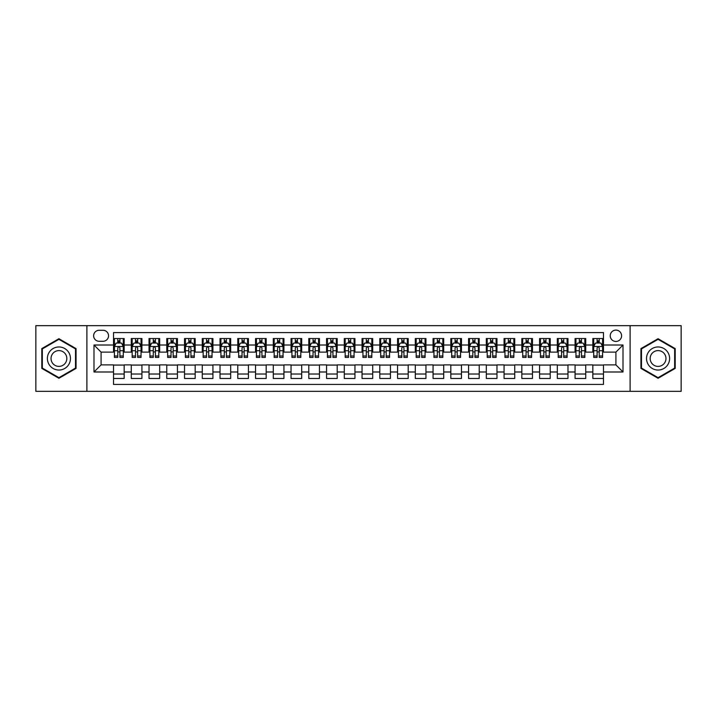 <?xml version="1.0" encoding="UTF-8"?>
<svg xmlns="http://www.w3.org/2000/svg" width="717" height="717" viewBox="0 0 717 717"><rect width="100%" height="100%" fill="white"/><g stroke="black" fill="none" stroke-linecap="round" stroke-linejoin="round"><path stroke-width="1.08" d="M615.912 330.098A5.682 5.682 0 0 0 610.23 335.78A5.682 5.682 0 0 0 615.912 341.453A5.682 5.682 0 0 0 621.594 335.78A5.682 5.682 0 0 0 615.912 330.098M630.109 391.339L681.15 391.339L681.15 325.661L630.109 325.661L630.109 391.339L86.891 391.339L86.891 325.661L35.85 325.661L35.85 391.339L86.891 391.339M603.481 338.532L592.834 338.532L592.834 345.011L585.735 345.011L585.735 352.11L592.834 352.11L592.834 345.011M585.735 345.011L585.735 338.532L575.079 338.532L575.079 345.011L567.981 345.011L567.981 352.11L575.079 352.11L575.079 345.011M567.981 345.011L567.981 338.532L557.324 338.532L557.324 345.011L550.226 345.011L550.226 352.11L557.324 352.11L557.324 345.011M550.226 345.011L550.226 338.532L539.578 338.532L539.578 345.011L532.471 345.011L532.471 352.11L539.578 352.11L539.578 345.011M532.471 345.011L532.471 338.532L521.824 338.532L521.824 345.011L514.725 345.011L514.725 352.11L521.824 352.11L521.824 345.011M514.725 345.011L514.725 338.532L504.069 338.532L504.069 345.011L496.971 345.011L496.971 352.11L504.069 352.11L504.069 345.011M496.971 345.011L496.971 338.532L486.314 338.532L486.314 345.011L479.216 345.011L479.216 352.11L486.314 352.11L486.314 345.011M479.216 345.011L479.216 338.532L468.568 338.532L468.568 345.011L461.461 345.011L461.461 352.11L468.568 352.11L468.568 345.011M461.461 345.011L461.461 338.532L450.814 338.532L450.814 345.011L443.715 345.011L443.715 352.11L450.814 352.11L450.814 345.011M443.715 345.011L443.715 338.532L433.059 338.532L433.059 345.011L425.961 345.011L425.961 352.11L433.059 352.11L433.059 345.011M425.961 345.011L425.961 338.532L415.304 338.532L415.304 345.011L408.206 345.011L408.206 352.11L415.304 352.11L415.304 345.011M408.206 345.011L408.206 338.532L397.559 338.532L397.559 345.011L390.451 345.011L390.451 352.11L397.559 352.11L397.559 345.011M390.451 345.011L390.451 338.532L379.804 338.532L379.804 345.011L372.706 345.011L372.706 352.11L379.804 352.11L379.804 345.011M372.706 345.011L372.706 338.532L362.049 338.532L362.049 345.011L354.951 345.011L354.951 352.11L362.049 352.11L362.049 345.011M354.951 345.011L354.951 338.532L344.294 338.532L344.294 345.011L337.196 345.011L337.196 352.11L344.294 352.11L344.294 345.011M337.196 345.011L337.196 338.532L326.549 338.532L326.549 345.011L319.441 345.011L319.441 352.11L326.549 352.11L326.549 345.011M319.441 345.011L319.441 338.532L308.794 338.532L308.794 345.011L301.696 345.011L301.696 352.11L308.794 352.11L308.794 345.011M301.696 345.011L301.696 338.532L291.039 338.532L291.039 345.011L283.941 345.011L283.941 352.11L291.039 352.11L291.039 345.011M283.941 345.011L283.941 338.532L273.285 338.532L273.285 345.011L266.186 345.011L266.186 352.11L273.285 352.11L273.285 345.011M266.186 345.011L266.186 338.532L255.539 338.532L255.539 345.011L248.432 345.011L248.432 352.11L255.539 352.11L255.539 345.011M248.432 345.011L248.432 338.532L237.784 338.532L237.784 345.011L230.686 345.011L230.686 352.11L237.784 352.11L237.784 345.011M230.686 345.011L230.686 338.532L220.029 338.532L220.029 345.011L212.931 345.011L212.931 352.11L220.029 352.11L220.029 345.011M212.931 345.011L212.931 338.532L202.275 338.532L202.275 345.011L195.176 345.011L195.176 352.11L202.275 352.11L202.275 345.011M195.176 345.011L195.176 338.532L184.529 338.532L184.529 345.011L177.422 345.011L177.422 352.11L184.529 352.11L184.529 345.011M177.422 345.011L177.422 338.532L166.774 338.532L166.774 345.011L159.676 345.011L159.676 352.11L166.774 352.11L166.774 345.011M159.676 345.011L159.676 338.532L149.019 338.532L149.019 345.011L141.921 345.011L141.921 352.11L149.019 352.11L149.019 345.011M141.921 345.011L141.921 338.532L131.265 338.532L131.265 352.11L124.166 352.11L124.166 338.532L113.519 338.532M113.519 378.468L124.166 378.468L124.166 364.89L131.265 364.89L131.265 378.468L141.921 378.468L141.921 364.89L149.019 364.89L149.019 371.989L141.921 371.989M149.019 371.989L149.019 378.468L159.676 378.468L159.676 364.89L166.774 364.89L166.774 371.989L159.676 371.989M166.774 371.989L166.774 378.468L177.422 378.468L177.422 364.89L184.529 364.89L184.529 371.989L177.422 371.989M184.529 371.989L184.529 378.468L195.176 378.468L195.176 364.89L202.275 364.89L202.275 371.989L195.176 371.989M202.275 371.989L202.275 378.468L212.931 378.468L212.931 364.89L220.029 364.89L220.029 371.989L212.931 371.989M220.029 371.989L220.029 378.468L230.686 378.468L230.686 364.89L237.784 364.89L237.784 371.989L230.686 371.989M237.784 371.989L237.784 378.468L248.432 378.468L248.432 364.89L255.539 364.89L255.539 371.989L248.432 371.989M255.539 371.989L255.539 378.468L266.186 378.468L266.186 364.89L273.285 364.89L273.285 371.989L266.186 371.989M273.285 371.989L273.285 378.468L283.941 378.468L283.941 364.89L291.039 364.89L291.039 371.989L283.941 371.989M291.039 371.989L291.039 378.468L301.696 378.468L301.696 364.89L308.794 364.89L308.794 371.989L301.696 371.989M308.794 371.989L308.794 378.468L319.441 378.468L319.441 364.89L326.549 364.89L326.549 371.989L319.441 371.989M326.549 371.989L326.549 378.468L337.196 378.468L337.196 364.89L344.294 364.89L344.294 371.989L337.196 371.989M344.294 371.989L344.294 378.468L354.951 378.468L354.951 364.89L362.049 364.89L362.049 371.989L354.951 371.989M362.049 371.989L362.049 378.468L372.706 378.468L372.706 364.89L379.804 364.89L379.804 371.989L372.706 371.989M379.804 371.989L379.804 378.468L390.451 378.468L390.451 364.89L397.559 364.89L397.559 371.989L390.451 371.989M397.559 371.989L397.559 378.468L408.206 378.468L408.206 364.89L415.304 364.89L415.304 371.989L408.206 371.989M415.304 371.989L415.304 378.468L425.961 378.468L425.961 364.89L433.059 364.89L433.059 371.989L425.961 371.989M433.059 371.989L433.059 378.468L443.715 378.468L443.715 364.89L450.814 364.89L450.814 371.989L443.715 371.989M450.814 371.989L450.814 378.468L461.461 378.468L461.461 364.89L468.568 364.89L468.568 371.989L461.461 371.989M468.568 371.989L468.568 378.468L479.216 378.468L479.216 364.89L486.314 364.89L486.314 371.989L479.216 371.989M486.314 371.989L486.314 378.468L496.971 378.468L496.971 364.89L504.069 364.89L504.069 371.989L496.971 371.989M504.069 371.989L504.069 378.468L514.725 378.468L514.725 364.89L521.824 364.89L521.824 371.989L514.725 371.989M521.824 371.989L521.824 378.468L532.471 378.468L532.471 364.89L539.578 364.89L539.578 371.989L532.471 371.989M539.578 371.989L539.578 378.468L550.226 378.468L550.226 364.89L557.324 364.89L557.324 371.989L550.226 371.989M557.324 371.989L557.324 378.468L567.981 378.468L567.981 364.89L575.079 364.89L575.079 371.989L567.981 371.989M575.079 371.989L575.079 378.468L585.735 378.468L585.735 364.89L592.834 364.89L592.834 371.989L585.735 371.989M99.134 341.283L103.042 341.283A5.503 5.503 0 0 0 108.545 335.78A5.503 5.503 0 0 0 103.042 330.277L99.134 330.277A5.503 5.503 0 0 0 93.631 335.78A5.503 5.503 0 0 0 99.134 341.283M630.109 325.661L86.891 325.661M603.481 345.011L603.481 332.58L113.519 332.58L113.519 352.11L101.088 352.11L101.088 364.89L113.519 364.89L113.519 384.42L603.481 384.42L603.481 364.89L615.912 364.89L615.912 352.11L603.481 352.11L603.481 345.011L623.01 345.011L623.01 371.989L603.481 371.989M113.519 371.989L93.99 371.989L93.99 345.011L113.519 345.011M592.834 371.989L592.834 378.468L603.481 378.468M113.519 342.968L114.406 342.968M117.776 342.968L119.909 342.968M123.279 342.968L124.166 342.968M113.519 351.93L114.406 351.93M117.776 351.93L119.909 351.93M123.279 351.93L124.166 351.93M113.519 365.07L124.166 365.07M113.519 374.032L124.166 374.032M131.265 351.93L132.161 351.93M135.531 351.93L137.664 351.93M141.034 351.93L141.921 351.93M131.265 342.968L132.161 342.968M135.531 342.968L137.664 342.968M141.034 342.968L141.921 342.968M131.265 365.07L141.921 365.07M131.265 374.032L141.921 374.032M149.019 365.07L159.676 365.07M149.019 374.032L159.676 374.032M149.019 342.968L149.907 342.968M153.286 342.968L155.41 342.968M158.789 342.968L159.676 342.968M149.019 351.93L149.907 351.93M153.286 351.93L155.41 351.93M158.789 351.93L159.676 351.93M166.774 365.07L177.422 365.07M166.774 374.032L177.422 374.032M166.774 342.968L167.661 342.968M171.031 342.968L173.164 342.968M176.534 342.968L177.422 342.968M166.774 351.93L167.661 351.93M171.031 351.93L173.164 351.93M176.534 351.93L177.422 351.93M184.529 365.07L195.176 365.07M184.529 374.032L195.176 374.032M184.529 342.968L185.416 342.968M188.786 342.968L190.919 342.968M194.289 342.968L195.176 342.968M184.529 351.93L185.416 351.93M188.786 351.93L190.919 351.93M194.289 351.93L195.176 351.93M202.275 365.07L212.931 365.07M202.275 374.032L212.931 374.032M202.275 342.968L203.171 342.968M206.541 342.968L208.674 342.968M212.044 342.968L212.931 342.968M202.275 351.93L203.171 351.93M206.541 351.93L208.674 351.93M212.044 351.93L212.931 351.93M220.029 365.07L230.686 365.07M220.029 374.032L230.686 374.032M220.029 342.968L220.917 342.968M224.296 342.968L226.42 342.968M229.798 342.968L230.686 342.968M220.029 351.93L220.917 351.93M224.296 351.93L226.42 351.93M229.798 351.93L230.686 351.93M237.784 365.07L248.432 365.07M237.784 374.032L248.432 374.032M237.784 342.968L238.671 342.968M242.041 342.968L244.174 342.968M247.544 342.968L248.432 342.968M237.784 351.93L238.671 351.93M242.041 351.93L244.174 351.93M247.544 351.93L248.432 351.93M255.539 365.07L266.186 365.07M255.539 374.032L266.186 374.032M255.539 342.968L256.426 342.968M259.796 342.968L261.929 342.968M265.299 342.968L266.186 342.968M255.539 351.93L256.426 351.93M259.796 351.93L261.929 351.93M265.299 351.93L266.186 351.93M273.285 365.07L283.941 365.07M273.285 374.032L283.941 374.032M273.285 342.968L274.172 342.968M277.551 342.968L279.684 342.968M283.054 342.968L283.941 342.968M273.285 351.93L274.172 351.93M277.551 351.93L279.684 351.93M283.054 351.93L283.941 351.93M291.039 365.07L301.696 365.07M291.039 374.032L301.696 374.032M291.039 342.968L291.927 342.968M295.305 342.968L297.43 342.968M300.808 342.968L301.696 342.968M291.039 351.93L291.927 351.93M295.305 351.93L297.43 351.93M300.808 351.93L301.696 351.93M308.794 365.07L319.441 365.07M308.794 374.032L319.441 374.032M308.794 342.968L309.681 342.968M313.051 342.968L315.184 342.968M318.554 342.968L319.441 342.968M308.794 351.93L309.681 351.93M313.051 351.93L315.184 351.93M318.554 351.93L319.441 351.93M326.549 365.07L337.196 365.07M326.549 374.032L337.196 374.032M326.549 342.968L327.436 342.968M330.806 342.968L332.939 342.968M336.309 342.968L337.196 342.968M326.549 351.93L327.436 351.93M330.806 351.93L332.939 351.93M336.309 351.93L337.196 351.93M344.294 365.07L354.951 365.07M344.294 374.032L354.951 374.032M344.294 342.968L345.182 342.968M348.561 342.968L350.685 342.968M354.064 342.968L354.951 342.968M344.294 351.93L345.182 351.93M348.561 351.93L350.685 351.93M354.064 351.93L354.951 351.93M362.049 365.07L372.706 365.07M362.049 374.032L372.706 374.032M362.049 342.968L362.936 342.968M366.315 342.968L368.439 342.968M371.818 342.968L372.706 342.968M362.049 351.93L362.936 351.93M366.315 351.93L368.439 351.93M371.818 351.93L372.706 351.93M379.804 365.07L390.451 365.07M379.804 374.032L390.451 374.032M379.804 342.968L380.691 342.968M384.061 342.968L386.194 342.968M389.564 342.968L390.451 342.968M379.804 351.93L380.691 351.93M384.061 351.93L386.194 351.93M389.564 351.93L390.451 351.93M397.559 365.07L408.206 365.07M397.559 374.032L408.206 374.032M397.559 342.968L398.446 342.968M401.816 342.968L403.949 342.968M407.319 342.968L408.206 342.968M397.559 351.93L398.446 351.93M401.816 351.93L403.949 351.93M407.319 351.93L408.206 351.93M415.304 365.07L425.961 365.07M415.304 374.032L425.961 374.032M415.304 342.968L416.192 342.968M419.57 342.968L421.695 342.968M425.073 342.968L425.961 342.968M415.304 351.93L416.192 351.93M419.57 351.93L421.695 351.93M425.073 351.93L425.961 351.93M433.059 365.07L443.715 365.07M433.059 374.032L443.715 374.032M433.059 342.968L433.946 342.968M437.316 342.968L439.449 342.968M442.828 342.968L443.715 342.968M433.059 351.93L433.946 351.93M437.316 351.93L439.449 351.93M442.828 351.93L443.715 351.93M450.814 365.07L461.461 365.07M450.814 374.032L461.461 374.032M450.814 342.968L451.701 342.968M455.071 342.968L457.204 342.968M460.574 342.968L461.461 342.968M450.814 351.93L451.701 351.93M455.071 351.93L457.204 351.93M460.574 351.93L461.461 351.93M468.568 365.07L479.216 365.07M468.568 374.032L479.216 374.032M468.568 342.968L469.456 342.968M472.826 342.968L474.959 342.968M478.329 342.968L479.216 342.968M468.568 351.93L469.456 351.93M472.826 351.93L474.959 351.93M478.329 351.93L479.216 351.93M486.314 365.07L496.971 365.07M486.314 374.032L496.971 374.032M486.314 342.968L487.202 342.968M490.58 342.968L492.704 342.968M496.083 342.968L496.971 342.968M486.314 351.93L487.202 351.93M490.58 351.93L492.704 351.93M496.083 351.93L496.971 351.93M504.069 365.07L514.725 365.07M504.069 374.032L514.725 374.032M504.069 342.968L504.956 342.968M508.326 342.968L510.459 342.968M513.829 342.968L514.725 342.968M504.069 351.93L504.956 351.93M508.326 351.93L510.459 351.93M513.829 351.93L514.725 351.93M521.824 365.07L532.471 365.07M521.824 374.032L532.471 374.032M521.824 342.968L522.711 342.968M526.081 342.968L528.214 342.968M531.584 342.968L532.471 342.968M521.824 351.93L522.711 351.93M526.081 351.93L528.214 351.93M531.584 351.93L532.471 351.93M539.578 365.07L550.226 365.07M539.578 374.032L550.226 374.032M539.578 342.968L540.466 342.968M543.836 342.968L545.969 342.968M549.339 342.968L550.226 342.968M539.578 351.93L540.466 351.93M543.836 351.93L545.969 351.93M549.339 351.93L550.226 351.93M557.324 365.07L567.981 365.07M557.324 374.032L567.981 374.032M557.324 342.968L558.211 342.968M561.59 342.968L563.714 342.968M567.093 342.968L567.981 342.968M557.324 351.93L558.211 351.93M561.59 351.93L563.714 351.93M567.093 351.93L567.981 351.93M575.079 365.07L585.735 365.07M575.079 374.032L585.735 374.032M575.079 342.968L575.966 342.968M579.336 342.968L581.469 342.968M584.839 342.968L585.735 342.968M575.079 351.93L575.966 351.93M579.336 351.93L581.469 351.93M584.839 351.93L585.735 351.93M592.834 365.07L603.481 365.07M592.834 374.032L603.481 374.032M592.834 342.968L593.721 342.968M597.091 342.968L599.224 342.968M602.594 342.968L603.481 342.968M592.834 351.93L593.721 351.93M597.091 351.93L599.224 351.93M602.594 351.93L603.481 351.93M101.088 352.11L93.99 345.011M101.088 364.89L93.99 371.989M623.01 345.011L615.912 352.11M623.01 371.989L615.912 364.89M58.928 378.28L76.056 368.395L76.056 348.605L58.928 338.72L41.801 348.605L41.801 368.395L58.928 378.28M675.199 348.605L658.072 338.72L640.944 348.605L640.944 368.395L658.072 378.28L675.199 368.395L675.199 348.605M119.909 340.835L117.776 340.835M123.279 355.99L119.909 355.99L119.909 357.433L123.279 357.433L123.279 346.607L121.505 343.058L116.181 343.058L114.406 346.607L114.406 357.433L117.776 357.433L117.776 355.99L114.406 355.99M114.406 346.607L114.406 338.532M123.279 346.607L123.279 338.532M117.776 343.058L117.776 338.532M119.909 338.532L119.909 343.058M119.909 355.99L119.909 347.933C119.201 346.571 118.484 346.571 117.776 347.933L117.776 355.99M58.928 346.965A11.535 11.535 0 0 0 47.385 358.5A11.535 11.535 0 0 0 58.928 370.035A11.535 11.535 0 0 0 70.463 358.5A11.535 11.535 0 0 0 58.928 346.965M58.928 350.604A7.896 7.896 0 0 0 51.032 358.5A7.896 7.896 0 0 0 58.928 366.396A7.896 7.896 0 0 0 66.824 358.5A7.896 7.896 0 0 0 58.928 350.604M75.527 368.081L58.928 377.662L42.33 368.081L42.33 348.919L58.928 339.338L75.527 348.919L75.527 368.081M648.078 352.728A11.535 11.535 0 0 0 652.3 368.493A11.535 11.535 0 0 0 668.065 364.272A11.535 11.535 0 0 0 663.843 348.507A11.535 11.535 0 0 0 648.078 352.728M651.233 354.548A7.896 7.896 0 0 0 654.119 365.338A7.896 7.896 0 0 0 664.91 362.452A7.896 7.896 0 0 0 662.024 351.662A7.896 7.896 0 0 0 651.233 354.548M674.67 348.919L674.67 368.081L658.072 377.662L641.473 368.081L641.473 348.919L658.072 339.338L674.67 348.919M137.664 340.835L135.531 340.835M141.034 355.99L137.664 355.99L137.664 357.433L141.034 357.433L141.034 346.607L139.259 343.058L133.936 343.058L132.161 346.607L132.161 357.433L135.531 357.433L135.531 355.99L132.161 355.99M132.161 346.607L132.161 338.532M141.034 346.607L141.034 338.532M135.531 343.058L135.531 338.532M137.664 338.532L137.664 343.058M137.664 355.99L137.664 347.933C136.947 346.571 136.239 346.571 135.531 347.933L135.531 355.99M155.41 340.835L153.286 340.835M158.789 355.99L155.41 355.99L155.41 357.433L158.789 357.433L158.789 346.607L157.014 343.058L151.681 343.058L149.907 346.607L149.907 357.433L153.286 357.433L153.286 355.99L149.907 355.99M149.907 346.607L149.907 338.532M158.789 346.607L158.789 338.532M153.286 343.058L153.286 338.532M155.41 338.532L155.41 343.058M155.41 355.99L155.41 347.933C154.702 346.571 153.994 346.571 153.286 347.933L153.286 355.99M173.164 340.835L171.031 340.835M176.534 355.99L173.164 355.99L173.164 357.433L176.534 357.433L176.534 346.607L174.76 343.058L169.436 343.058L167.661 346.607L167.661 357.433L171.031 357.433L171.031 355.99L167.661 355.99M167.661 346.607L167.661 338.532M176.534 346.607L176.534 338.532M171.031 343.058L171.031 338.532M173.164 338.532L173.164 343.058M173.164 355.99L173.164 347.933C172.456 346.571 171.748 346.571 171.031 347.933L171.031 355.99M190.919 340.835L188.786 340.835M194.289 355.99L190.919 355.99L190.919 357.433L194.289 357.433L194.289 346.607L192.514 343.058L187.191 343.058L185.416 346.607L185.416 357.433L188.786 357.433L188.786 355.99L185.416 355.99M185.416 346.607L185.416 338.532M194.289 346.607L194.289 338.532M188.786 343.058L188.786 338.532M190.919 338.532L190.919 343.058M190.919 355.99L190.919 347.933C190.211 346.571 189.494 346.571 188.786 347.933L188.786 355.99M208.674 340.835L206.541 340.835M212.044 355.99L208.674 355.99L208.674 357.433L212.044 357.433L212.044 346.607L210.269 343.058L204.945 343.058L203.171 346.607L203.171 357.433L206.541 357.433L206.541 355.99L203.171 355.99M203.171 346.607L203.171 338.532M212.044 346.607L212.044 338.532M206.541 343.058L206.541 338.532M208.674 338.532L208.674 343.058M208.674 355.99L208.674 347.933C207.957 346.571 207.249 346.571 206.541 347.933L206.541 355.99M226.42 340.835L224.296 340.835M229.798 355.99L226.42 355.99L226.42 357.433L229.798 357.433L229.798 346.607L228.024 343.058L222.691 343.058L220.917 346.607L220.917 357.433L224.296 357.433L224.296 355.99L220.917 355.99M220.917 346.607L220.917 338.532M229.798 346.607L229.798 338.532M224.296 343.058L224.296 338.532M226.42 338.532L226.42 343.058M226.42 355.99L226.42 347.933C225.712 346.571 225.004 346.571 224.296 347.933L224.296 355.99M244.174 340.835L242.041 340.835M247.544 355.99L244.174 355.99L244.174 357.433L247.544 357.433L247.544 346.607L245.77 343.058L240.446 343.058L238.671 346.607L238.671 357.433L242.041 357.433L242.041 355.99L238.671 355.99M238.671 346.607L238.671 338.532M247.544 346.607L247.544 338.532M242.041 343.058L242.041 338.532M244.174 338.532L244.174 343.058M244.174 355.99L244.174 347.933C243.466 346.571 242.758 346.571 242.041 347.933L242.041 355.99M261.929 340.835L259.796 340.835M265.299 355.99L261.929 355.99L261.929 357.433L265.299 357.433L265.299 346.607L263.524 343.058L258.201 343.058L256.426 346.607L256.426 357.433L259.796 357.433L259.796 355.99L256.426 355.99M256.426 346.607L256.426 338.532M265.299 346.607L265.299 338.532M259.796 343.058L259.796 338.532M261.929 338.532L261.929 343.058M261.929 355.99L261.929 347.933C261.221 346.571 260.504 346.571 259.796 347.933L259.796 355.99M279.684 340.835L277.551 340.835M283.054 355.99L279.684 355.99L279.684 357.433L283.054 357.433L283.054 346.607L281.279 343.058L275.955 343.058L274.172 346.607L274.172 357.433L277.551 357.433L277.551 355.99L274.172 355.99M274.172 346.607L274.172 338.532M283.054 346.607L283.054 338.532M277.551 343.058L277.551 338.532M279.684 338.532L279.684 343.058M279.684 355.99L279.684 347.933C278.967 346.571 278.259 346.571 277.551 347.933L277.551 355.99M297.43 340.835L295.305 340.835M300.808 355.99L297.43 355.99L297.43 357.433L300.808 357.433L300.808 346.607L299.034 343.058L293.701 343.058L291.927 346.607L291.927 357.433L295.305 357.433L295.305 355.99L291.927 355.99M291.927 346.607L291.927 338.532M300.808 346.607L300.808 338.532M295.305 343.058L295.305 338.532M297.43 338.532L297.43 343.058M297.43 355.99L297.43 347.933C296.721 346.571 296.013 346.571 295.305 347.933L295.305 355.99M315.184 340.835L313.051 340.835M318.554 355.99L315.184 355.99L315.184 357.433L318.554 357.433L318.554 346.607L316.78 343.058L311.456 343.058L309.681 346.607L309.681 357.433L313.051 357.433L313.051 355.99L309.681 355.99M309.681 346.607L309.681 338.532M318.554 346.607L318.554 338.532M313.051 343.058L313.051 338.532M315.184 338.532L315.184 343.058M315.184 355.99L315.184 347.933C314.476 346.571 313.768 346.571 313.051 347.933L313.051 355.99M332.939 340.835L330.806 340.835M336.309 355.99L332.939 355.99L332.939 357.433L336.309 357.433L336.309 346.607L334.534 343.058L329.211 343.058L327.436 346.607L327.436 357.433L330.806 357.433L330.806 355.99L327.436 355.99M327.436 346.607L327.436 338.532M336.309 346.607L336.309 338.532M330.806 343.058L330.806 338.532M332.939 338.532L332.939 343.058M332.939 355.99L332.939 347.933C332.231 346.571 331.514 346.571 330.806 347.933L330.806 355.99M350.685 340.835L348.561 340.835M354.064 355.99L350.685 355.99L350.685 357.433L354.064 357.433L354.064 346.607L352.289 343.058L346.965 343.058L345.182 346.607L345.182 357.433L348.561 357.433L348.561 355.99L345.182 355.99M345.182 346.607L345.182 338.532M354.064 346.607L354.064 338.532M348.561 343.058L348.561 338.532M350.685 338.532L350.685 343.058M350.685 355.99L350.685 347.933C349.977 346.571 349.269 346.571 348.561 347.933L348.561 355.99M368.439 340.835L366.315 340.835M371.818 355.99L368.439 355.99L368.439 357.433L371.818 357.433L371.818 346.607L370.035 343.058L364.711 343.058L362.936 346.607L362.936 357.433L366.315 357.433L366.315 355.99L362.936 355.99M362.936 346.607L362.936 338.532M371.818 346.607L371.818 338.532M366.315 343.058L366.315 338.532M368.439 338.532L368.439 343.058M368.439 355.99L368.439 347.933C367.731 346.571 367.023 346.571 366.315 347.933L366.315 355.99M386.194 340.835L384.061 340.835M389.564 355.99L386.194 355.99L386.194 357.433L389.564 357.433L389.564 346.607L387.789 343.058L382.466 343.058L380.691 346.607L380.691 357.433L384.061 357.433L384.061 355.99L380.691 355.99M380.691 346.607L380.691 338.532M389.564 346.607L389.564 338.532M384.061 343.058L384.061 338.532M386.194 338.532L386.194 343.058M386.194 355.99L386.194 347.933C385.486 346.571 384.778 346.571 384.061 347.933L384.061 355.99M403.949 340.835L401.816 340.835M407.319 355.99L403.949 355.99L403.949 357.433L407.319 357.433L407.319 346.607L405.544 343.058L400.22 343.058L398.446 346.607L398.446 357.433L401.816 357.433L401.816 355.99L398.446 355.99M398.446 346.607L398.446 338.532M407.319 346.607L407.319 338.532M401.816 343.058L401.816 338.532M403.949 338.532L403.949 343.058M403.949 355.99L403.949 347.933C403.241 346.571 402.524 346.571 401.816 347.933L401.816 355.99M421.695 340.835L419.57 340.835M425.073 355.99L421.695 355.99L421.695 357.433L425.073 357.433L425.073 346.607L423.299 343.058L417.966 343.058L416.192 346.607L416.192 357.433L419.57 357.433L419.57 355.99L416.192 355.99M416.192 346.607L416.192 338.532M425.073 346.607L425.073 338.532M419.57 343.058L419.57 338.532M421.695 338.532L421.695 343.058M421.695 355.99L421.695 347.933C420.987 346.571 420.279 346.571 419.57 347.933L419.57 355.99M439.449 340.835L437.316 340.835M442.828 355.99L439.449 355.99L439.449 357.433L442.828 357.433L442.828 346.607L441.045 343.058L435.721 343.058L433.946 346.607L433.946 357.433L437.316 357.433L437.316 355.99L433.946 355.99M433.946 346.607L433.946 338.532M442.828 346.607L442.828 338.532M437.316 343.058L437.316 338.532M439.449 338.532L439.449 343.058M439.449 355.99L439.449 347.933C438.741 346.571 438.033 346.571 437.316 347.933L437.316 355.99M457.204 340.835L455.071 340.835M460.574 355.99L457.204 355.99L457.204 357.433L460.574 357.433L460.574 346.607L458.799 343.058L453.476 343.058L451.701 346.607L451.701 357.433L455.071 357.433L455.071 355.99L451.701 355.99M451.701 346.607L451.701 338.532M460.574 346.607L460.574 338.532M455.071 343.058L455.071 338.532M457.204 338.532L457.204 343.058M457.204 355.99L457.204 347.933C456.496 346.571 455.788 346.571 455.071 347.933L455.071 355.99M474.959 340.835L472.826 340.835M478.329 355.99L474.959 355.99L474.959 357.433L478.329 357.433L478.329 346.607L476.554 343.058L471.23 343.058L469.456 346.607L469.456 357.433L472.826 357.433L472.826 355.99L469.456 355.99M469.456 346.607L469.456 338.532M478.329 346.607L478.329 338.532M472.826 343.058L472.826 338.532M474.959 338.532L474.959 343.058M474.959 355.99L474.959 347.933C474.251 346.571 473.534 346.571 472.826 347.933L472.826 355.99M492.704 340.835L490.58 340.835M496.083 355.99L492.704 355.99L492.704 357.433L496.083 357.433L496.083 346.607L494.309 343.058L488.976 343.058L487.202 346.607L487.202 357.433L490.58 357.433L490.58 355.99L487.202 355.99M487.202 346.607L487.202 338.532M496.083 346.607L496.083 338.532M490.58 343.058L490.58 338.532M492.704 338.532L492.704 343.058M492.704 355.99L492.704 347.933C491.996 346.571 491.288 346.571 490.58 347.933L490.58 355.99M510.459 340.835L508.326 340.835M513.829 355.99L510.459 355.99L510.459 357.433L513.829 357.433L513.829 346.607L512.055 343.058L506.731 343.058L504.956 346.607L504.956 357.433L508.326 357.433L508.326 355.99L504.956 355.99M504.956 346.607L504.956 338.532M513.829 346.607L513.829 338.532M508.326 343.058L508.326 338.532M510.459 338.532L510.459 343.058M510.459 355.99L510.459 347.933C509.751 346.571 509.043 346.571 508.326 347.933L508.326 355.99M528.214 340.835L526.081 340.835M531.584 355.99L528.214 355.99L528.214 357.433L531.584 357.433L531.584 346.607L529.809 343.058L524.486 343.058L522.711 346.607L522.711 357.433L526.081 357.433L526.081 355.99L522.711 355.99M522.711 346.607L522.711 338.532M531.584 346.607L531.584 338.532M526.081 343.058L526.081 338.532M528.214 338.532L528.214 343.058M528.214 355.99L528.214 347.933C527.506 346.571 526.798 346.571 526.081 347.933L526.081 355.99M545.969 340.835L543.836 340.835M549.339 355.99L545.969 355.99L545.969 357.433L549.339 357.433L549.339 346.607L547.564 343.058L542.24 343.058L540.466 346.607L540.466 357.433L543.836 357.433L543.836 355.99L540.466 355.99M540.466 346.607L540.466 338.532M549.339 346.607L549.339 338.532M543.836 343.058L543.836 338.532M545.969 338.532L545.969 343.058M545.969 355.99L545.969 347.933C545.261 346.571 544.544 346.571 543.836 347.933L543.836 355.99M563.714 340.835L561.59 340.835M567.093 355.99L563.714 355.99L563.714 357.433L567.093 357.433L567.093 346.607L565.319 343.058L559.986 343.058L558.211 346.607L558.211 357.433L561.59 357.433L561.59 355.99L558.211 355.99M558.211 346.607L558.211 338.532M567.093 346.607L567.093 338.532M561.59 343.058L561.59 338.532M563.714 338.532L563.714 343.058M563.714 355.99L563.714 347.933C563.006 346.571 562.298 346.571 561.59 347.933L561.59 355.99M581.469 340.835L579.336 340.835M584.839 355.99L581.469 355.99L581.469 357.433L584.839 357.433L584.839 346.607L583.064 343.058L577.741 343.058L575.966 346.607L575.966 357.433L579.336 357.433L579.336 355.99L575.966 355.99M575.966 346.607L575.966 338.532M584.839 346.607L584.839 338.532M579.336 343.058L579.336 338.532M581.469 338.532L581.469 343.058M581.469 355.99L581.469 347.933C580.761 346.571 580.053 346.571 579.336 347.933L579.336 355.99M599.224 340.835L597.091 340.835M602.594 355.99L599.224 355.99L599.224 357.433L602.594 357.433L602.594 346.607L600.819 343.058L595.495 343.058L593.721 346.607L593.721 357.433L597.091 357.433L597.091 355.99L593.721 355.99M593.721 346.607L593.721 338.532M602.594 346.607L602.594 338.532M597.091 343.058L597.091 338.532M599.224 338.532L599.224 343.058M599.224 355.99L599.224 347.933C598.516 346.571 597.808 346.571 597.091 347.933L597.091 355.99M131.265 371.989L124.166 371.989M131.265 345.011L124.166 345.011M123.234 346.517L114.451 346.517M114.406 344.035L115.688 344.035M121.998 344.035L123.279 344.035M117.776 350.721L114.406 350.721M123.279 350.721L119.909 350.721M119.909 341.964L117.776 341.964M140.989 346.517L132.197 346.517M132.161 344.035L133.443 344.035M139.743 344.035L141.034 344.035M135.531 350.721L132.161 350.721M141.034 350.721L137.664 350.721M137.664 341.964L135.531 341.964M158.744 346.517L149.952 346.517M149.907 344.035L151.197 344.035M157.498 344.035L158.789 344.035M153.286 350.721L149.907 350.721M158.789 350.721L155.41 350.721M155.41 341.964L153.286 341.964M176.49 346.517L167.706 346.517M167.661 344.035L168.952 344.035M175.253 344.035L176.534 344.035M171.031 350.721L167.661 350.721M176.534 350.721L173.164 350.721M173.164 341.964L171.031 341.964M194.244 346.517L185.461 346.517M185.416 344.035L186.698 344.035M193.007 344.035L194.289 344.035M188.786 350.721L185.416 350.721M194.289 350.721L190.919 350.721M190.919 341.964L188.786 341.964M211.999 346.517L203.207 346.517M203.171 344.035L204.453 344.035M210.753 344.035L212.044 344.035M206.541 350.721L203.171 350.721M212.044 350.721L208.674 350.721M208.674 341.964L206.541 341.964M229.754 346.517L220.961 346.517M220.917 344.035L222.207 344.035M228.508 344.035L229.798 344.035M224.296 350.721L220.917 350.721M229.798 350.721L226.42 350.721M226.42 341.964L224.296 341.964M247.499 346.517L238.716 346.517M238.671 344.035L239.962 344.035M246.263 344.035L247.544 344.035M242.041 350.721L238.671 350.721M247.544 350.721L244.174 350.721M244.174 341.964L242.041 341.964M265.254 346.517L256.471 346.517M256.426 344.035L257.708 344.035M264.017 344.035L265.299 344.035M259.796 350.721L256.426 350.721M265.299 350.721L261.929 350.721M261.929 341.964L259.796 341.964M283.009 346.517L274.217 346.517M274.172 344.035L275.462 344.035M281.763 344.035L283.054 344.035M277.551 350.721L274.172 350.721M283.054 350.721L279.684 350.721M279.684 341.964L277.551 341.964M300.764 346.517L291.971 346.517M291.927 344.035L293.217 344.035M299.518 344.035L300.808 344.035M295.305 350.721L291.927 350.721M300.808 350.721L297.43 350.721M297.43 341.964L295.305 341.964M318.509 346.517L309.726 346.517M309.681 344.035L310.972 344.035M317.272 344.035L318.554 344.035M313.051 350.721L309.681 350.721M318.554 350.721L315.184 350.721M315.184 341.964L313.051 341.964M336.264 346.517L327.481 346.517M327.436 344.035L328.718 344.035M335.018 344.035L336.309 344.035M330.806 350.721L327.436 350.721M336.309 350.721L332.939 350.721M332.939 341.964L330.806 341.964M354.019 346.517L345.227 346.517M345.182 344.035L346.472 344.035M352.773 344.035L354.064 344.035M348.561 350.721L345.182 350.721M354.064 350.721L350.685 350.721M350.685 341.964L348.561 341.964M371.773 346.517L362.981 346.517M362.936 344.035L364.227 344.035M370.528 344.035L371.818 344.035M366.315 350.721L362.936 350.721M371.818 350.721L368.439 350.721M368.439 341.964L366.315 341.964M389.519 346.517L380.736 346.517M380.691 344.035L381.982 344.035M388.282 344.035L389.564 344.035M384.061 350.721L380.691 350.721M389.564 350.721L386.194 350.721M386.194 341.964L384.061 341.964M407.274 346.517L398.491 346.517M398.446 344.035L399.728 344.035M406.028 344.035L407.319 344.035M401.816 350.721L398.446 350.721M407.319 350.721L403.949 350.721M403.949 341.964L401.816 341.964M425.029 346.517L416.236 346.517M416.192 344.035L417.482 344.035M423.783 344.035L425.073 344.035M419.57 350.721L416.192 350.721M425.073 350.721L421.695 350.721M421.695 341.964L419.57 341.964M442.783 346.517L433.991 346.517M433.946 344.035L435.237 344.035M441.538 344.035L442.828 344.035M437.316 350.721L433.946 350.721M442.828 350.721L439.449 350.721M439.449 341.964L437.316 341.964M460.529 346.517L451.746 346.517M451.701 344.035L452.983 344.035M459.292 344.035L460.574 344.035M455.071 350.721L451.701 350.721M460.574 350.721L457.204 350.721M457.204 341.964L455.071 341.964M478.284 346.517L469.501 346.517M469.456 344.035L470.737 344.035M477.038 344.035L478.329 344.035M472.826 350.721L469.456 350.721M478.329 350.721L474.959 350.721M474.959 341.964L472.826 341.964M496.039 346.517L487.246 346.517M487.202 344.035L488.492 344.035M494.793 344.035L496.083 344.035M490.58 350.721L487.202 350.721M496.083 350.721L492.704 350.721M492.704 341.964L490.58 341.964M513.793 346.517L505.001 346.517M504.956 344.035L506.247 344.035M512.547 344.035L513.829 344.035M508.326 350.721L504.956 350.721M513.829 350.721L510.459 350.721M510.459 341.964L508.326 341.964M531.539 346.517L522.756 346.517M522.711 344.035L523.993 344.035M530.302 344.035L531.584 344.035M526.081 350.721L522.711 350.721M531.584 350.721L528.214 350.721M528.214 341.964L526.081 341.964M549.294 346.517L540.51 346.517M540.466 344.035L541.747 344.035M548.048 344.035L549.339 344.035M543.836 350.721L540.466 350.721M549.339 350.721L545.969 350.721M545.969 341.964L543.836 341.964M567.048 346.517L558.256 346.517M558.211 344.035L559.502 344.035M565.803 344.035L567.093 344.035M561.59 350.721L558.211 350.721M567.093 350.721L563.714 350.721M563.714 341.964L561.59 341.964M584.803 346.517L576.011 346.517M575.966 344.035L577.257 344.035M583.557 344.035L584.839 344.035M579.336 350.721L575.966 350.721M584.839 350.721L581.469 350.721M581.469 341.964L579.336 341.964M602.549 346.517L593.766 346.517M593.721 344.035L595.002 344.035M601.312 344.035L602.594 344.035M597.091 350.721L593.721 350.721M602.594 350.721L599.224 350.721M599.224 341.964L597.091 341.964"/></g></svg>
